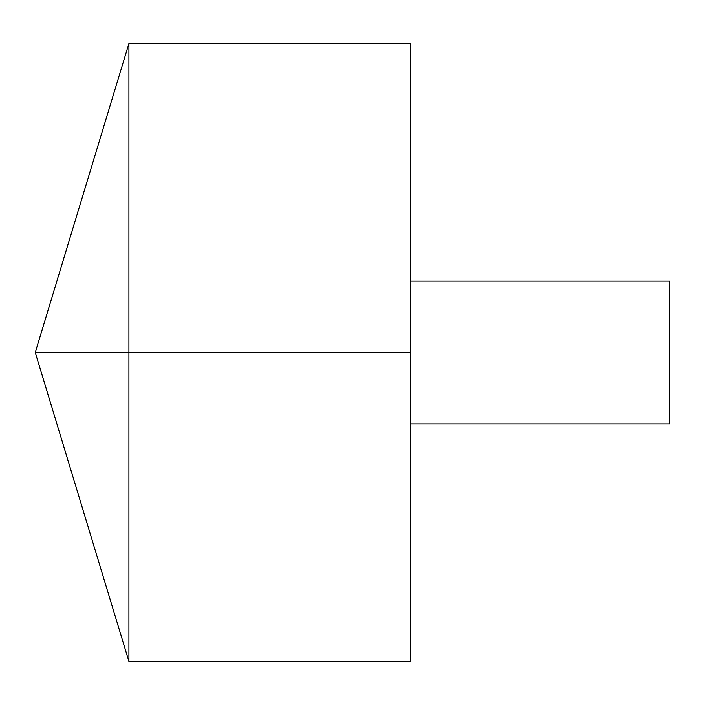 <?xml version="1.0" encoding="UTF-8"?>
<svg xmlns="http://www.w3.org/2000/svg" width="705" height="705" viewBox="0 0 705 705"><rect width="100%" height="100%" fill="white"/><g stroke="black" fill="none" stroke-linecap="round" stroke-linejoin="round"><path stroke-width="1.06" d="M128.927 661.449L35.25 352.5L128.927 43.551L128.927 661.449L410.636 661.449L410.636 43.551L128.927 43.551M410.636 281.075L669.75 281.075L669.75 423.925L410.636 423.925M410.636 352.5L35.25 352.5L410.636 352.5"/></g></svg>
